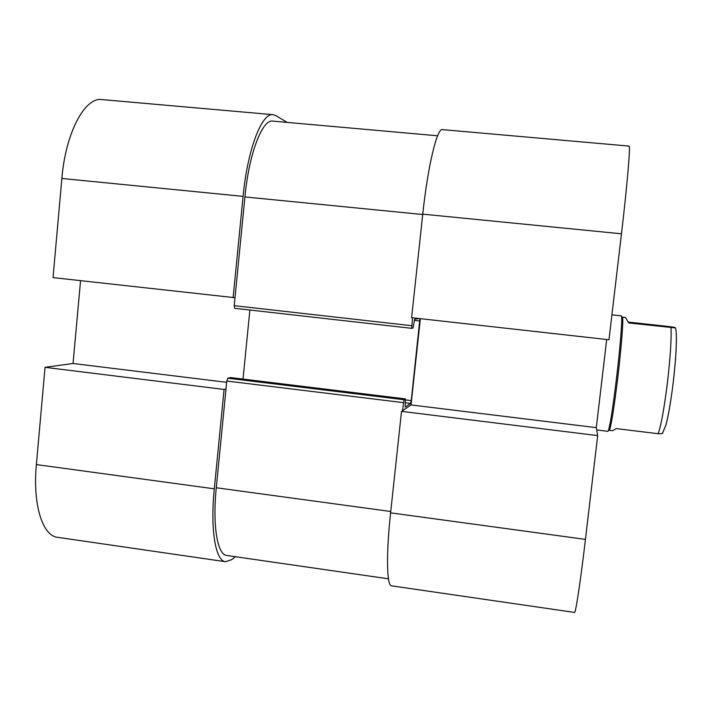 <?xml version="1.0" encoding="UTF-8"?>
<svg xmlns="http://www.w3.org/2000/svg" width="712" height="712" viewBox="0 0 712 712"><rect width="100%" height="100%" fill="white"/><g stroke="black" fill="none" stroke-linecap="round" stroke-linejoin="round"><path stroke-width="1.07" d="M36.374 464.58C32.565 504.657 42.622 536.003 57.601 537.32L225.57 561.723C215.594 561.163 210.111 529.799 214.303 488.824L224.084 389.446L45.043 367.33L36.374 464.58L214.303 488.824M45.043 367.33L73.051 363.494L80.554 280.679M233.109 297.732L243.086 196.379C247.456 149.538 261.909 112.38 273.097 114.685L101.905 99.573C84.986 96.814 65.593 132.655 61.864 178.463L53.035 277.6L234.996 297.714M273.097 114.685L275.927 115.638L287.141 122.402M73.051 363.494L226.665 382.326M226.016 388.93L224.084 389.446M235.458 556.722L231.676 559.65L225.57 561.723M622.199 317.214L622.617 317.721C623.436 321.005 621.264 348.444 617.776 377.627C614.207 406.89 611.492 424.29 609.632 429.817L609.241 430.315L612.596 430.724L616.209 428.588L658.173 433.724L662.285 433.617L662.836 432.869M628.313 322.091L667.393 326.372C677.415 327.618 674.451 327.582 675.439 327.912L628.758 322.954L625.51 317.49L622.341 317.143M611.911 314.837L621.309 315.852L621.576 316.44C622.386 319.75 620.152 347.759 616.592 377.574C612.943 407.46 610.193 425.206 608.324 430.822L607.932 431.33L596.701 429.95M419.226 318.54L414.66 319.234L413.005 328.072L411.714 328.33L412.506 317.792M402.502 410.708L404.042 399.717L405.404 398.889L405.146 407.059L410.628 403.419L411.26 400.633L419.92 318.62M230.617 377.591L227.813 378.214L226.79 381.027L216.279 487.756C212.39 525.732 217.445 554.924 226.736 555.458L388.458 578.82M249.885 310.023L243.023 379.087M437.613 135.796L272.785 121.12C262.372 119.002 248.986 153.543 244.928 196.93L234.212 305.679L234.675 308.305L411.714 328.33L234.702 308.305M597.679 435.602L401.524 411.367L390.603 512.845C386.02 554.71 386.75 586.056 391.564 585.842L574.522 612.427C575.643 613.53 580.413 582.229 585.442 539.393L597.679 435.602L596.3 427.645L411.038 404.932L420.365 318.665M621.469 233.794C627.272 184.809 630.627 144.83 629.052 146.094L442.375 129.62C437.115 127.804 427.796 166.288 422.759 214.143L411.607 317.685L608.974 339.757L621.469 233.794L422.759 214.143M606.686 339.499L596.3 427.645M401.524 411.367L411.038 404.932M243.086 196.379L61.864 178.463M671.016 327.582C671.541 339.152 670.321 357.762 667.331 383.394C664.136 408.759 661.083 425.545 658.173 433.724M666.503 422.839C668.791 413.53 670.98 400.464 673.062 383.661C675.359 364.206 676.462 348.844 676.391 337.586M390.746 511.501L216.279 487.756M403.366 402.645L226.79 381.027M404.042 399.717L227.813 378.214M405.368 398.898L230.465 377.574M410.628 403.419L405.297 402.769M411.26 400.633L405.555 399.93M419.866 320.978L414.259 320.347M411.652 325.695L234.212 305.679M422.714 214.517L244.928 196.93M390.603 512.845L585.442 539.393M675.43 327.912C677.281 331.472 676.4 356.721 673.045 383.732C670.864 401.506 668.461 415.381 665.845 425.34L662.285 433.617M622.617 317.721L621.576 316.44M609.632 429.817L608.324 430.822M230.546 377.565L405.404 398.889"/></g></svg>
